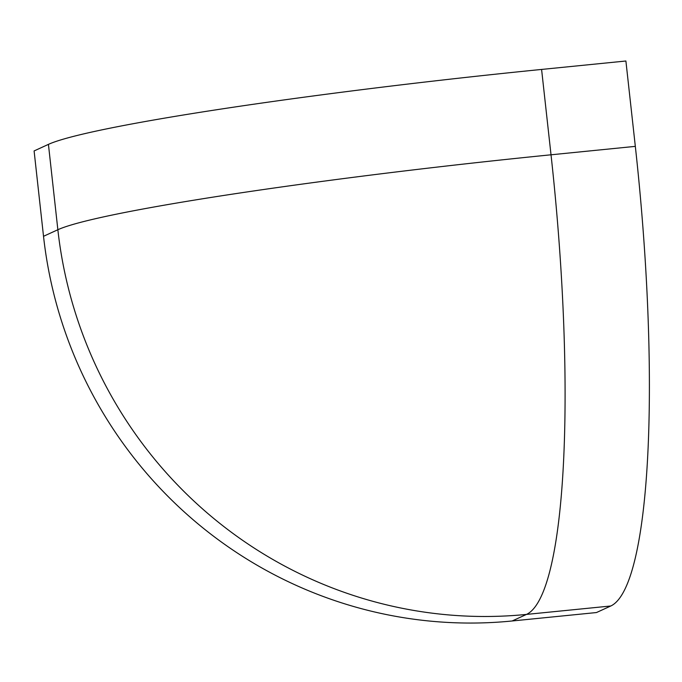 <?xml version="1.0" encoding="UTF-8"?>
<svg xmlns="http://www.w3.org/2000/svg" width="682" height="682" viewBox="0 0 682 682"><rect width="100%" height="100%" fill="white"/><g stroke="black" fill="none" stroke-linecap="round" stroke-linejoin="round"><path stroke-width="1.02" d="M48.431 144.371A430.146 25.123 -6.3 0 1 541.593 69.436L625.897 61.005L635.326 146.366A430.146 74.696 84.3 0 1 610.791 605.991L596.46 612.547L512.156 620.978A430.146 422.866 -114.6 0 1 43.52 236.296L34.1 150.935L48.431 144.371L57.859 229.732A430.146 25.123 -6.3 0 1 551.022 154.797A430.146 74.696 84.3 0 1 526.487 614.414L512.156 620.978M43.52 236.296L57.859 229.732A430.146 422.866 65.4 0 0 526.487 614.414L610.791 605.991M635.326 146.366L551.022 154.797L541.593 69.436"/></g></svg>
